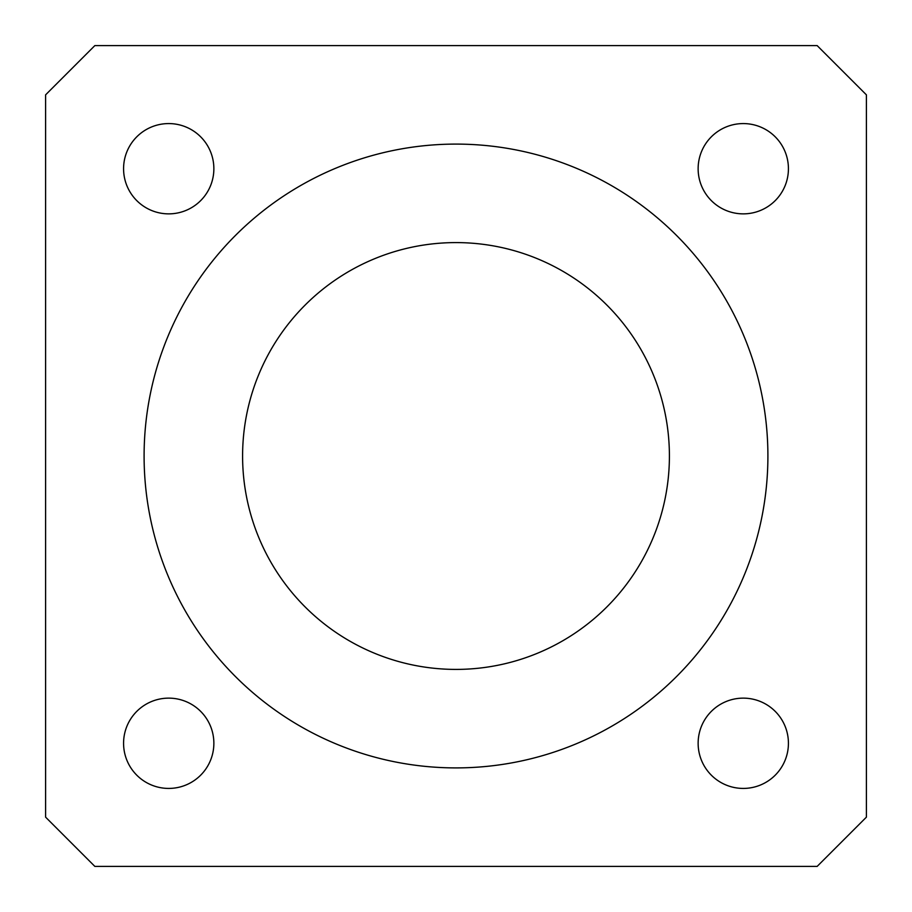 <?xml version="1.0" encoding="UTF-8"?>
<svg xmlns="http://www.w3.org/2000/svg" width="912" height="912" viewBox="0 0 912 912"><rect width="100%" height="100%" fill="white"/><g stroke="black" fill="none" stroke-linecap="round" stroke-linejoin="round"><path stroke-width="1.37" d="M698.136 168.72A45.144 45.144 0 0 0 743.28 213.864A45.144 45.144 0 0 0 788.424 168.72A45.144 45.144 0 0 0 743.28 123.576A45.144 45.144 0 0 0 698.136 168.72M698.136 743.28A45.144 45.144 0 0 0 743.28 788.424A45.144 45.144 0 0 0 788.424 743.28A45.144 45.144 0 0 0 743.28 698.136A45.144 45.144 0 0 0 698.136 743.28M123.576 168.72A45.144 45.144 0 0 0 168.72 213.864A45.144 45.144 0 0 0 213.864 168.72A45.144 45.144 0 0 0 168.72 123.576A45.144 45.144 0 0 0 123.576 168.72M123.576 743.28A45.144 45.144 0 0 0 168.72 788.424A45.144 45.144 0 0 0 213.864 743.28A45.144 45.144 0 0 0 168.72 698.136A45.144 45.144 0 0 0 123.576 743.28M456 144.096A311.904 311.904 0 0 0 144.096 456A311.904 311.904 0 0 0 456 767.904A311.904 311.904 0 0 0 767.904 456A311.904 311.904 0 0 0 456 144.096M456 669.408A213.408 213.408 0 0 1 242.592 456A213.408 213.408 0 0 1 456 242.592A213.408 213.408 0 0 1 669.408 456A213.408 213.408 0 0 1 456 669.408M45.6 94.848L94.848 45.6L817.152 45.6L866.4 94.848L866.4 817.152L817.152 866.4L94.848 866.4L45.6 817.152L45.6 94.848"/></g></svg>
